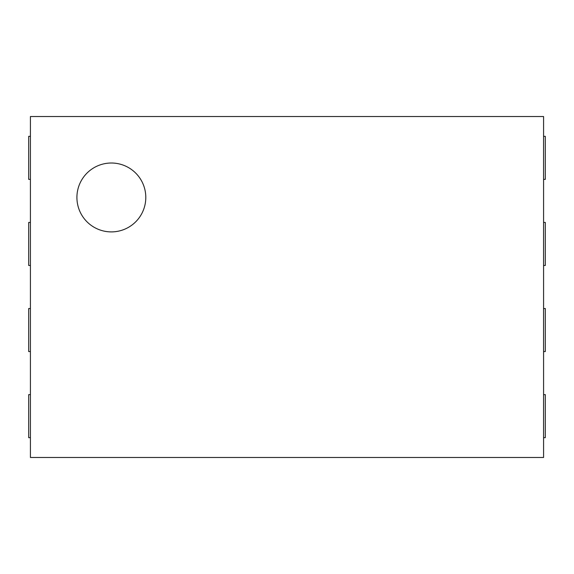 <?xml version="1.0" encoding="UTF-8"?>
<svg xmlns="http://www.w3.org/2000/svg" width="574" height="574" viewBox="0 0 574 574"><rect width="100%" height="100%" fill="white"/><g stroke="black" fill="none" stroke-linecap="round" stroke-linejoin="round"><path stroke-width="0.86" d="M543.578 116.522L543.578 457.478L30.422 457.478L30.422 116.522L543.578 116.522M543.578 179.375L545.3 179.375L545.3 136.325L543.578 136.325M30.422 136.325L28.7 136.325L28.7 179.375L30.422 179.375M543.578 265.475L545.3 265.475L545.3 222.425L543.578 222.425M30.422 222.425L28.7 222.425L28.7 265.475L30.422 265.475M543.578 351.575L545.3 351.575L545.3 308.525L543.578 308.525M30.422 308.525L28.7 308.525L28.7 351.575L30.422 351.575M543.578 437.675L545.3 437.675L545.3 394.625L543.578 394.625M30.422 394.625L28.7 394.625L28.7 437.675L30.422 437.675M111.356 231.896A34.44 34.44 0 0 1 81.53 180.236A34.44 34.44 0 0 1 141.182 180.236A34.44 34.44 0 0 1 111.356 231.896"/></g></svg>
